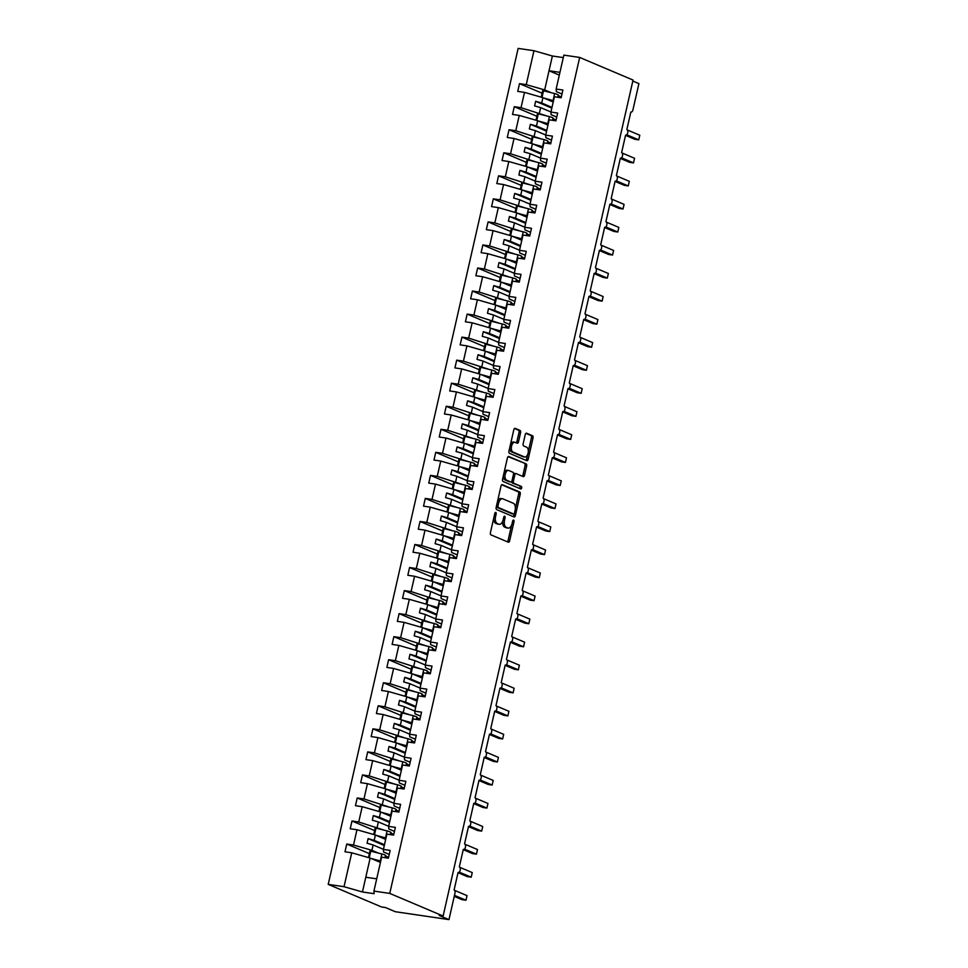 <?xml version="1.0" encoding="UTF-8"?>
<svg xmlns="http://www.w3.org/2000/svg" width="968" height="968" viewBox="0 0 968 968"><rect width="100%" height="100%" fill="white"/><g stroke="black" fill="none" stroke-linecap="round" stroke-linejoin="round"><path stroke-width="1.45" d="M495.761 512.435A1.307 0.714 98.4 0 0 494.805 513.415L490.437 532.642A1.863 1.016 98.4 0 0 490.982 534.868L508.285 542.189A1.863 1.016 98.4 0 0 508.43 542.237A1.863 1.016 98.4 0 0 509.652 540.797L514.02 521.571A1.307 0.714 98.4 0 0 512.677 521.002L512.108 523.482A5.977 3.267 98.4 0 1 508.164 528.092A5.977 3.267 98.4 0 1 507.728 527.971L506.276 527.366A5.977 3.267 98.4 0 1 504.522 520.264L505.09 517.783A1.307 0.714 98.4 0 0 503.735 517.214L503.178 519.695A5.977 3.267 98.4 0 1 499.234 524.305A5.977 3.267 98.4 0 1 498.786 524.184L497.346 523.567A5.977 3.267 98.4 0 1 495.58 516.476L496.148 513.996A1.307 0.714 98.4 0 0 495.761 512.435M520.578 432.648A1.863 1.016 98.4 0 0 520.034 430.433L515.17 428.376A1.863 1.016 98.4 0 0 515.036 428.34A1.863 1.016 98.4 0 0 513.802 429.78L508.95 451.136A1.863 1.016 98.4 0 0 509.507 453.351L526.81 460.683A1.863 1.016 98.4 0 0 526.943 460.72A1.863 1.016 98.4 0 0 528.177 459.28L533.029 437.923A1.863 1.016 98.4 0 0 532.473 435.709L526.616 433.228A1.863 1.016 98.4 0 0 526.471 433.192A1.863 1.016 98.4 0 0 525.237 434.632L523.168 443.767A1.863 1.016 98.4 0 0 523.712 445.982L526.628 447.216A4.997 2.735 98.4 0 1 528.165 452.794A4.997 2.735 98.4 0 1 524.801 457.005A4.997 2.735 98.4 0 1 524.426 456.896L513.028 452.068A4.997 2.735 98.4 0 1 511.491 446.478A4.997 2.735 98.4 0 1 514.855 442.279A4.997 2.735 98.4 0 1 515.23 442.388L517.13 443.187A1.863 1.016 98.4 0 0 517.275 443.235A1.863 1.016 98.4 0 0 518.497 441.795L520.578 432.648L519.005 432.418A1.863 1.016 98.4 0 0 518.449 430.203L514.48 428.521M389.753 893.416L579.675 57.439L563.86 55.115L556.152 89.032L562.904 90.024L561.137 97.768L554.398 96.776L550.925 112.07L557.665 113.062L555.91 120.806L549.159 119.814L545.686 135.121L552.425 136.113L550.671 143.857L543.931 142.865L540.446 158.159L547.198 159.151L545.432 166.895L538.692 165.903L535.219 181.197L541.959 182.19L540.204 189.934L533.453 188.941L529.98 204.248L536.72 205.24L534.965 212.972L528.226 211.992L524.741 227.286L531.492 228.279L529.726 236.023L522.986 235.03L519.514 250.325L526.253 251.317L524.499 259.061L517.747 258.069L514.274 273.375L521.014 274.368L519.259 282.099L512.52 281.119L509.035 296.414L515.787 297.406L514.02 305.15L507.28 304.158L503.808 319.452L510.547 320.444L508.793 328.188L502.041 327.196L498.568 342.503L505.32 343.495L503.554 351.227L496.814 350.247L493.329 365.541L500.081 366.533L498.314 374.277L491.575 373.285L488.102 388.579L494.842 389.572L493.087 397.316L486.335 396.323L482.863 411.63L489.614 412.622L487.848 420.354L481.108 419.374L477.623 434.668L484.375 435.661L482.621 443.404L475.869 442.412L472.396 457.707L479.136 458.699L477.381 466.443L470.629 465.451L467.157 480.757L473.909 481.749L472.142 489.481L465.402 488.501L461.917 503.796L468.669 504.788L466.915 512.532L460.163 511.54L456.69 526.834L463.43 527.826L461.675 535.57L454.924 534.578L451.451 549.885L458.203 550.877L456.436 558.609L449.696 557.629L446.224 572.923L452.964 573.915L451.209 581.659L444.457 580.667L440.984 595.961L447.724 596.953L445.97 604.697L439.23 603.705L435.745 619.012L442.497 620.004L440.73 627.736L433.991 626.756L430.518 642.05L437.258 643.042L435.503 650.786L428.751 649.794L425.279 665.089L432.018 666.081L430.264 673.825L423.524 672.833L420.039 688.139L426.791 689.131L425.025 696.863L418.285 695.871L414.812 711.178L421.552 712.17L419.797 719.914L413.046 718.921L409.573 734.216L416.313 735.208L414.558 742.952L407.818 741.96L404.334 757.266L411.085 758.246L409.319 765.99L402.579 764.998L399.106 780.305L405.846 781.297L404.092 789.041L397.34 788.049L393.867 803.343L400.607 804.335L398.852 812.079L392.113 811.087L388.628 826.394L395.38 827.374L393.613 835.118L386.873 834.126L383.401 849.432L390.14 850.424L388.386 858.168L381.634 857.176L373.926 891.092L389.753 893.416L443.126 916.03L439.182 915.45L448.971 919.6L454.936 893.331A2.856 1.561 -81.6 0 0 454.101 889.943L458.082 872.434A2.856 1.561 98.4 0 0 458.287 872.495A2.856 1.561 98.4 0 0 460.211 870.087A2.856 1.561 98.4 0 0 459.328 866.904L463.309 849.384A2.856 1.561 98.4 0 0 463.527 849.444A2.856 1.561 98.4 0 0 465.451 847.048A2.856 1.561 98.4 0 0 464.567 843.854L468.548 826.345A2.856 1.561 98.4 0 0 468.766 826.406A2.856 1.561 98.4 0 0 470.69 824.01A2.856 1.561 98.4 0 0 469.807 820.816L473.788 803.307A2.856 1.561 98.4 0 0 473.993 803.367A2.856 1.561 98.4 0 0 475.917 800.96A2.856 1.561 98.4 0 0 475.034 797.777L479.015 780.269A2.856 1.561 98.4 0 0 479.233 780.317A2.856 1.561 98.4 0 0 481.156 777.921A2.856 1.561 98.4 0 0 480.273 774.727L484.254 757.218A2.856 1.561 98.4 0 0 484.472 757.279A2.856 1.561 98.4 0 0 486.396 754.883A2.856 1.561 98.4 0 0 485.512 751.688L489.493 734.18A2.856 1.561 98.4 0 0 489.699 734.24A2.856 1.561 98.4 0 0 491.623 731.844A2.856 1.561 98.4 0 0 490.74 728.65L494.721 711.141A2.856 1.561 98.4 0 0 494.938 711.19A2.856 1.561 98.4 0 0 496.862 708.794A2.856 1.561 98.4 0 0 495.979 705.599L499.96 688.091A2.856 1.561 98.4 0 0 500.166 688.151A2.856 1.561 98.4 0 0 502.102 685.755A2.856 1.561 98.4 0 0 501.218 682.561L505.187 665.052A2.856 1.561 98.4 0 0 505.405 665.113A2.856 1.561 98.4 0 0 507.329 662.717A2.856 1.561 98.4 0 0 506.445 659.523L510.426 642.014A2.856 1.561 98.4 0 0 510.644 642.074A2.856 1.561 98.4 0 0 512.568 639.666A2.856 1.561 98.4 0 0 511.685 636.484L515.666 618.963A2.856 1.561 98.4 0 0 515.871 619.024A2.856 1.561 98.4 0 0 517.795 616.628A2.856 1.561 98.4 0 0 516.924 613.434L520.893 595.925A2.856 1.561 98.4 0 0 521.111 595.986A2.856 1.561 98.4 0 0 523.035 593.59A2.856 1.561 98.4 0 0 522.151 590.395L526.132 572.887A2.856 1.561 98.4 0 0 526.35 572.947A2.856 1.561 98.4 0 0 528.274 570.539A2.856 1.561 98.4 0 0 527.391 567.357L531.371 549.836A2.856 1.561 98.4 0 0 531.577 549.897A2.856 1.561 98.4 0 0 533.501 547.501A2.856 1.561 98.4 0 0 532.63 544.306L536.599 526.798A2.856 1.561 98.4 0 0 536.816 526.858A2.856 1.561 98.4 0 0 538.74 524.462A2.856 1.561 98.4 0 0 537.857 521.268L541.838 503.759A2.856 1.561 98.4 0 0 542.056 503.82A2.856 1.561 98.4 0 0 543.98 501.412A2.856 1.561 98.4 0 0 543.096 498.23L547.077 480.709A2.856 1.561 98.4 0 0 547.283 480.769A2.856 1.561 98.4 0 0 549.207 478.374A2.856 1.561 98.4 0 0 548.336 475.179L552.304 457.67A2.856 1.561 98.4 0 0 552.522 457.731A2.856 1.561 98.4 0 0 554.446 455.335A2.856 1.561 98.4 0 0 553.563 452.141L557.544 434.632A2.856 1.561 98.4 0 0 557.762 434.692A2.856 1.561 98.4 0 0 559.686 432.285A2.856 1.561 98.4 0 0 558.802 429.102L562.783 411.581A2.856 1.561 98.4 0 0 562.989 411.642A2.856 1.561 98.4 0 0 564.913 409.246A2.856 1.561 98.4 0 0 564.041 406.052L568.01 388.543A2.856 1.561 98.4 0 0 568.228 388.604A2.856 1.561 98.4 0 0 570.152 386.208A2.856 1.561 98.4 0 0 569.269 383.013L573.25 365.505A2.856 1.561 98.4 0 0 573.467 365.565A2.856 1.561 98.4 0 0 575.391 363.157A2.856 1.561 98.4 0 0 574.508 359.975L578.489 342.454A2.856 1.561 98.4 0 0 578.695 342.515A2.856 1.561 98.4 0 0 580.619 340.119A2.856 1.561 98.4 0 0 579.735 336.924L583.716 319.416A2.856 1.561 98.4 0 0 583.934 319.476A2.856 1.561 98.4 0 0 585.858 317.081A2.856 1.561 98.4 0 0 584.974 313.886L588.955 296.377A2.856 1.561 98.4 0 0 589.173 296.438A2.856 1.561 98.4 0 0 591.097 294.03A2.856 1.561 98.4 0 0 590.214 290.848L594.195 273.327A2.856 1.561 98.4 0 0 594.4 273.387A2.856 1.561 98.4 0 0 596.324 270.992A2.856 1.561 98.4 0 0 595.441 267.797L599.422 250.288A2.856 1.561 98.4 0 0 599.64 250.349A2.856 1.561 98.4 0 0 601.564 247.953A2.856 1.561 98.4 0 0 600.68 244.759L604.661 227.25A2.856 1.561 98.4 0 0 604.879 227.311A2.856 1.561 98.4 0 0 606.803 224.903A2.856 1.561 98.4 0 0 605.92 221.72L609.9 204.2A2.856 1.561 98.4 0 0 610.106 204.26A2.856 1.561 98.4 0 0 612.03 201.864A2.856 1.561 98.4 0 0 611.147 198.67L615.128 181.161A2.856 1.561 98.4 0 0 615.346 181.222A2.856 1.561 98.4 0 0 617.269 178.826A2.856 1.561 98.4 0 0 616.386 175.631L620.367 158.123A2.856 1.561 98.4 0 0 620.573 158.183A2.856 1.561 98.4 0 0 622.509 155.775A2.856 1.561 98.4 0 0 621.625 152.593L625.606 135.072A2.856 1.561 98.4 0 0 625.812 135.133A2.856 1.561 98.4 0 0 627.736 132.737A2.856 1.561 98.4 0 0 626.853 129.543L630.833 112.034A2.856 1.561 98.4 0 0 631.051 112.094A2.856 1.561 98.4 0 0 632.927 109.892L638.904 83.623L632.83 81.046M579.675 57.439L633.048 80.054L443.126 916.03M502.392 484.653A1.863 1.016 98.4 0 0 502.247 484.617A1.863 1.016 98.4 0 0 501.013 486.057L496.161 507.401A1.863 1.016 98.4 0 0 496.717 509.616L514.02 516.948A1.863 1.016 98.4 0 0 514.153 516.997A1.863 1.016 98.4 0 0 515.387 515.545L520.24 494.2A1.863 1.016 98.4 0 0 519.695 491.986L502.102 484.605M502.561 479.269L507.413 457.912A1.863 1.016 98.4 0 1 508.648 456.472A1.863 1.016 98.4 0 1 508.781 456.521L526.084 463.841A1.863 1.016 98.4 0 1 526.64 466.068L524.559 475.203A1.863 1.016 98.4 0 1 523.325 476.643A1.863 1.016 98.4 0 1 523.192 476.607L516.174 473.63A1.863 1.016 98.4 0 0 516.029 473.594A1.863 1.016 98.4 0 0 514.794 475.034L513.415 481.096A1.863 1.016 98.4 0 0 513.972 483.31L521.28 486.408A1.307 0.714 98.4 0 1 520.699 488.937L503.106 481.483A1.863 1.016 98.4 0 1 502.561 479.269M556.152 89.032L556.346 91.633L561.985 94.029M550.925 112.07L551.107 114.684L556.757 117.067M545.686 135.121L545.879 137.722L551.518 140.118M540.446 158.159L540.64 160.761L546.291 163.156M535.219 181.197L535.401 183.811L541.051 186.195M529.98 204.248L530.174 206.849L535.812 209.245M524.741 227.286L524.934 229.888L530.585 232.284M519.514 250.325L519.707 252.938L525.346 255.322M514.274 273.375L514.468 275.977L520.106 278.373M509.035 296.414L509.228 299.015L514.879 301.411M503.808 319.452L504.001 322.066L509.64 324.449M498.568 342.503L498.762 345.104L504.401 347.5M493.329 365.541L493.523 368.142L499.173 370.538M488.102 388.579L488.296 391.193L493.934 393.577M482.863 411.63L483.056 414.231L488.695 416.627M477.623 434.668L477.817 437.27L483.468 439.666M472.396 457.707L472.59 460.32L478.228 462.704M467.157 480.757L467.35 483.359L472.989 485.742M461.917 503.796L462.111 506.397L467.762 508.793M456.69 526.834L456.884 529.448L462.522 531.831M451.451 549.885L451.645 552.486L457.283 554.87M446.224 572.923L446.405 575.524L452.056 577.92M440.984 595.961L441.178 598.575L446.817 600.959M435.745 619.012L435.939 621.613L441.577 623.997M430.518 642.05L430.7 644.652L436.35 647.048M425.279 665.089L425.472 667.69L431.111 670.086M420.039 688.139L420.233 690.741L425.884 693.124M414.812 711.178L414.994 713.779L420.644 716.175M409.573 734.216L409.766 736.817L415.405 739.213M404.334 757.266L404.527 759.868L410.178 762.252M399.106 780.305L399.288 782.906L404.939 785.302M393.867 803.343L394.061 805.945L399.699 808.34M388.628 826.394L388.821 828.995L394.472 831.379M542.128 93.23L519.514 83.647L517.747 91.391L524.499 92.383L521.026 107.69L545.504 115.531M553.2 102.027L542.915 97.659L524.499 92.383M536.889 116.269L514.274 106.698L512.52 114.43L519.259 115.422L515.787 130.728L540.265 138.581M547.973 125.066L537.676 120.71L519.259 115.422M531.65 139.319L509.035 129.736L507.28 137.48L514.032 138.472L510.547 153.767L535.038 161.62M542.733 148.104L532.436 143.748L514.032 138.472M526.423 162.358L503.808 152.775L502.041 160.519L508.793 161.511L505.32 176.805L529.798 184.658M537.494 171.154L527.209 166.786L508.793 161.511M521.183 185.396L498.568 175.825L496.814 183.557L503.554 184.549L500.081 199.856L524.559 207.709M532.267 194.193L521.97 189.837L503.554 184.549M515.944 208.447L493.329 198.863L491.575 206.607L498.326 207.6L494.842 222.894L519.332 230.747M527.028 217.231L516.731 212.875L498.326 207.6M510.717 231.485L488.102 221.902L486.335 229.646L493.087 230.638L489.614 245.933L514.093 253.785M521.788 240.282L511.503 235.914L493.087 230.638M505.477 254.523L482.863 244.952L481.108 252.684L487.848 253.677L484.375 268.983L508.853 276.836M516.561 263.32L506.264 258.964L487.848 253.677M500.238 277.574L477.635 267.991L475.869 275.735L482.621 276.727L479.136 292.021L503.626 299.874M511.322 286.359L501.037 282.003L482.621 276.727M495.011 300.612L472.396 291.029L470.629 298.773L477.381 299.765L473.909 315.06L498.387 322.913M506.082 309.409L495.798 305.041L477.381 299.765M489.772 323.651L467.157 314.08L465.402 321.812L472.142 322.804L468.669 338.11L493.148 345.963M500.855 332.447L490.558 328.091L472.142 322.804M484.532 346.701L461.93 337.118L460.163 344.862L466.915 345.854L463.43 361.149L487.92 369.002M495.616 355.486L485.331 351.13L466.915 345.854M479.305 369.74L456.69 360.156L454.936 367.901L461.675 368.893L458.203 384.187L482.681 392.04M490.377 378.536L480.092 374.168L461.675 368.893M474.066 392.778L451.451 383.207L449.696 390.939L456.436 391.931L452.964 407.238L477.442 415.091M485.149 401.575L474.852 397.219L456.436 391.931M468.827 415.829L446.224 406.245L444.457 413.989L451.209 414.982L447.724 430.276L472.215 438.129M479.91 424.613L469.625 420.257L451.209 414.982M463.599 438.867L440.984 429.284L439.23 437.028L445.97 438.02L442.497 453.314L466.975 461.167M474.683 447.664L464.386 443.296L445.97 438.02M458.36 461.905L435.745 452.334L433.991 460.066L440.73 461.058L437.258 476.365L461.736 484.218M469.444 470.702L459.147 466.346L440.73 461.058M453.121 484.956L430.518 475.373L428.751 483.117L435.503 484.109L432.018 499.403L456.509 507.256M464.204 493.74L453.919 489.384L435.503 484.109M447.894 507.994L425.279 498.411L423.524 506.155L430.264 507.147L426.791 522.442L451.269 530.295M458.977 516.791L448.68 512.423L430.264 507.147M442.654 531.033L420.039 521.462L418.285 529.193L425.025 530.186L421.552 545.492L446.03 553.345M453.738 539.829L443.441 535.473L425.025 530.186M437.427 554.083L414.812 544.5L413.046 552.244L419.797 553.236L416.313 568.531L440.803 576.384M448.499 562.868L438.214 558.512L419.797 553.236M432.188 577.122L409.573 567.538L407.818 575.282L414.558 576.275L411.085 591.569L435.564 599.422M443.271 585.918L432.974 581.55L414.558 576.275M426.949 600.16L404.334 590.589L402.579 598.321L409.319 599.313L405.846 614.62L430.336 622.472M438.032 608.957L427.735 604.601L409.319 599.313M421.721 623.21L399.106 613.627L397.34 621.371L404.092 622.364L400.619 637.658L425.097 645.511M432.793 631.995L422.508 627.639L404.092 622.364M416.482 646.249L393.867 636.666L392.113 644.41L398.852 645.402L395.38 660.696L419.858 668.549M427.566 655.046L417.269 650.678L398.852 645.402M411.243 669.287L388.628 659.704L386.873 667.448L393.625 668.44L390.14 683.747L414.631 691.6M422.326 678.084L412.029 673.728L393.625 668.44M406.015 692.338L383.401 682.755L381.634 690.499L388.386 691.491L384.913 706.785L409.391 714.638M417.087 701.122L406.802 696.766L388.386 691.491M400.776 715.376L378.161 705.793L376.407 713.537L383.146 714.529L379.674 729.824L404.152 737.676M411.86 724.173L401.563 719.805L383.146 714.529M395.537 738.415L372.922 728.831L371.167 736.575L377.919 737.568L374.434 752.874L398.925 760.727M406.62 747.211L396.323 742.855L377.919 737.568M390.31 761.465L367.695 751.882L365.928 759.626L372.68 760.618L369.207 775.913L393.686 783.765M401.381 770.25L391.096 765.894L372.68 760.618M385.07 784.504L362.456 774.92L360.701 782.664L367.441 783.656L363.968 798.951L388.446 806.804M396.154 793.3L385.857 788.932L367.441 783.656M379.831 807.542L357.228 797.959L355.462 805.703L362.214 806.695L358.729 822.001L383.219 829.854M390.915 816.339L380.63 811.983L362.214 806.695M374.604 830.592L351.989 821.009L350.222 828.753L356.974 829.745L353.501 845.04L346.75 844.048L344.995 851.792L351.735 852.784L344.027 886.7L328.212 884.377L381.586 906.992L385.53 907.573L395.331 911.723L448.971 919.6M385.675 839.377L375.39 835.021L356.974 829.745M383.401 849.432L383.594 852.034L389.233 854.429M380.448 862.428L370.151 858.059L351.735 852.784M563.291 57.608L552.377 55.999L544.669 89.927L550.744 92.492M559.056 96.013L561.319 96.981M544.669 89.927L526.253 84.639L519.514 83.647M553.817 119.052L556.08 120.02M514.274 106.698L521.026 107.69M548.578 142.102L550.852 143.058M509.035 129.736L515.787 130.728M543.351 165.141L545.613 166.109M503.808 152.775L510.547 153.767M538.111 188.179L540.386 189.147M498.568 175.825L505.32 176.805M532.872 211.23L535.147 212.186M493.329 198.863L500.081 199.856M527.645 234.268L529.907 235.236M488.102 221.902L494.842 222.894M522.405 257.306L524.68 258.274M482.863 244.952L489.614 245.933M517.166 280.357L519.441 281.313M477.635 267.991L484.375 268.983M511.939 303.395L514.202 304.363M472.396 291.029L479.136 292.021M506.7 326.434L508.974 327.402M467.157 314.08L473.909 315.06M501.46 349.484L503.735 350.44M461.93 337.118L468.669 338.11M496.233 372.523L498.496 373.491M456.69 360.156L463.43 361.149M490.994 395.561L493.269 396.529M451.451 383.207L458.203 384.187M485.754 418.612L488.029 419.567M446.224 406.245L452.964 407.238M480.527 441.65L482.79 442.618M440.984 429.284L447.724 430.276M475.288 464.688L477.563 465.656M435.745 452.334L442.497 453.314M470.061 487.739L472.324 488.695M430.518 475.373L437.258 476.365M464.821 510.777L467.084 511.733M425.279 498.411L432.018 499.403M459.582 533.816L461.857 534.784M420.039 521.462L426.791 522.442M454.355 556.866L456.618 557.822M414.812 544.5L421.552 545.492M449.116 579.905L451.378 580.861M409.573 567.538L416.313 568.531M443.876 602.943L446.151 603.911M404.334 590.589L411.085 591.569M438.649 625.994L440.912 626.949M399.106 613.627L405.846 614.62M433.41 649.032L435.673 649.988M393.867 636.666L400.619 637.658M428.171 672.07L430.445 673.038M388.628 659.704L395.38 660.696M422.943 695.121L425.206 696.077M383.401 682.755L390.14 683.747M417.704 718.159L419.979 719.115M378.161 705.793L384.913 706.785M412.465 741.198L414.74 742.166M372.922 728.831L379.674 729.824M407.238 764.248L409.5 765.204M367.695 751.882L374.434 752.874M401.998 787.286L404.273 788.242M362.456 774.92L369.207 775.913M396.759 810.325L399.034 811.293M357.228 797.959L363.968 798.951M391.532 833.375L393.794 834.331M351.989 821.009L358.729 822.001M552.377 55.999L533.961 50.723L526.253 84.639M533.961 50.723L518.146 48.4L328.212 884.377M542.915 97.659L541.693 103.007L535.643 101.277L534.59 105.887L540.652 107.617L539.43 112.966M551.99 107.375L541.693 103.007M550.937 111.973L540.652 107.617M537.676 120.71L536.466 126.058L530.404 124.315L529.351 128.925L535.413 130.656L534.203 136.004M546.751 130.414L536.466 126.058M545.71 135.024L535.413 130.656M532.436 143.748L531.226 149.096L525.164 147.354L524.124 151.964L530.186 153.706L528.964 159.054M541.523 153.452L531.226 149.096M540.471 158.062L530.186 153.706M527.209 166.786L525.987 172.135L519.937 170.404L518.884 175.014L524.946 176.745L523.736 182.093M536.284 176.503L525.987 172.135M535.231 181.101L524.946 176.745M521.97 189.837L520.76 195.185L514.698 193.443L513.657 198.053L519.707 199.783L518.497 205.131M531.045 199.541L520.76 195.185M530.004 204.151L519.707 199.783M516.731 212.875L515.52 218.223L509.458 216.481L508.418 221.091L514.48 222.834L513.258 228.182M525.818 222.579L515.52 218.223M524.765 227.19L514.48 222.834M511.503 235.914L510.281 241.262L504.231 239.532L503.178 244.13L509.241 245.872L508.031 251.22M520.578 245.63L510.281 241.262M519.526 250.228L509.241 245.872M506.264 258.964L505.054 264.312L498.992 262.57L497.951 267.18L504.001 268.91L502.791 274.259M515.339 268.668L505.054 264.312M514.298 273.279L504.001 268.91M501.037 282.003L499.815 287.351L493.753 285.608L492.712 290.219L498.774 291.961L497.552 297.309M510.112 291.707L499.815 287.351M509.059 296.317L498.774 291.961M495.798 305.041L494.587 310.389L488.525 308.659L487.473 313.257L493.535 314.999L492.325 320.347M504.873 314.757L494.587 310.389M503.832 319.355L493.535 314.999M490.558 328.091L489.348 333.44L483.286 331.697L482.245 336.307L488.296 338.038L487.086 343.386M499.633 337.796L489.348 333.44M498.593 342.406L488.296 338.038M485.331 351.13L484.109 356.478L478.047 354.736L477.006 359.346L483.068 361.088L481.846 366.436M494.406 360.834L484.109 356.478M493.353 365.444L483.068 361.088M480.092 374.168L478.882 379.516L472.82 377.786L471.767 382.384L477.829 384.127L476.619 389.475M489.167 383.885L478.882 379.516M488.126 388.483L477.829 384.127M474.852 397.219L473.642 402.555L467.58 400.825L466.54 405.435L472.59 407.165L471.38 412.513M483.927 406.923L473.642 402.555M482.887 411.533L472.59 407.165M469.625 420.257L468.403 425.605L462.353 423.863L461.3 428.473L467.363 430.216L466.14 435.552M478.7 429.961L468.403 425.605M477.647 434.571L467.363 430.216M464.386 443.296L463.176 448.644L457.114 446.913L456.061 451.511L462.123 453.254L460.913 458.602M473.461 453.012L463.176 448.644M472.42 457.61L462.123 453.254M459.147 466.346L457.937 471.682L451.874 469.952L450.834 474.562L456.884 476.292L455.674 481.64M468.222 476.05L457.937 471.682M467.181 480.66L456.884 476.292M453.919 489.384L452.697 494.733L446.647 492.99L445.595 497.6L451.657 499.343L450.435 504.679M462.994 499.089L452.697 494.733M461.942 503.699L451.657 499.343M448.68 512.423L447.47 517.771L441.408 516.041L440.355 520.639L446.417 522.381L445.207 527.729M457.755 522.139L447.47 517.771M456.714 526.737L446.417 522.381M443.441 535.473L442.231 540.809L436.169 539.079L435.128 543.689L441.178 545.42L439.968 550.768M452.528 545.178L442.231 540.809M451.475 549.788L441.178 545.42M438.214 558.512L436.991 563.86L430.941 562.118L429.889 566.728L435.951 568.47L434.729 573.806M447.289 568.216L436.991 563.86M446.236 572.826L435.951 568.47M432.974 581.55L431.764 586.898L425.702 585.168L424.649 589.766L430.712 591.509L429.502 596.857M442.049 591.254L431.764 586.898M441.009 595.865L430.712 591.509M427.735 604.601L426.525 609.937L420.463 608.207L419.422 612.817L425.472 614.547L424.262 619.895M436.822 614.305L426.525 609.937M435.769 618.915L425.472 614.547M422.508 627.639L421.286 632.987L415.236 631.245L414.183 635.855L420.245 637.597L419.023 642.933M431.583 637.343L421.286 632.987M430.53 641.953L420.245 637.597M417.269 650.678L416.059 656.026L409.996 654.295L408.944 658.893L415.006 660.636L413.796 665.984M426.344 660.382L416.059 656.026M425.303 664.992L415.006 660.636M412.029 673.728L410.819 679.064L404.757 677.334L403.716 681.944L409.779 683.674L408.556 689.022M421.116 683.432L410.819 679.064M420.064 688.042L409.779 683.674M406.802 696.766L405.58 702.115L399.53 700.372L398.477 704.982L404.539 706.725L403.329 712.061M415.877 706.471L405.58 702.115M414.824 711.081L404.539 706.725M401.563 719.805L400.353 725.153L394.291 723.411L393.25 728.021L399.3 729.763L398.09 735.111M410.638 729.509L400.353 725.153M409.597 734.119L399.3 729.763M396.323 742.855L395.113 748.191L389.051 746.461L388.011 751.071L394.073 752.801L392.851 758.15M405.411 752.56L395.113 748.191M404.358 757.17L394.073 752.801M391.096 765.894L389.874 771.242L383.824 769.5L382.771 774.11L388.834 775.852L387.624 781.188M400.171 775.598L389.874 771.242M399.119 780.208L388.834 775.852M385.857 788.932L384.647 794.28L378.585 792.538L377.544 797.148L383.594 798.89L382.384 804.239M394.932 798.636L384.647 794.28M393.891 803.246L383.594 798.89M380.63 811.983L379.408 817.319L373.346 815.588L372.305 820.198L378.367 821.929L377.145 827.277M389.705 821.687L379.408 817.319M388.652 826.297L378.367 821.929M375.39 835.021L374.168 840.369L368.118 838.627L367.066 843.237L373.128 844.979L371.918 850.315L353.501 845.04M384.465 844.725L374.168 840.369M383.425 849.335L373.128 844.979M371.918 850.315L377.98 852.893M386.292 856.414L388.567 857.37M369.365 853.631L346.75 844.048M373.926 891.092L374.12 893.694L362.443 891.976L344.027 886.7M370.151 858.059L362.443 891.976M376.721 878.835L365.795 877.238M559.322 75.117L549.025 70.749L559.94 72.358M384.296 845.487L368.118 838.627M389.523 822.437L373.346 815.588M394.762 799.399L378.585 792.538M400.002 776.36L383.824 769.5M405.229 753.31L389.051 746.461M410.468 730.271L394.291 723.411M415.708 707.233L399.53 700.372M420.935 684.182L404.757 677.334M426.174 661.144L409.996 654.295M431.413 638.106L415.236 631.245M436.641 615.055L420.463 608.207M441.88 592.017L425.702 585.168M447.119 568.978L430.941 562.118M452.346 545.928L436.169 539.079M457.586 522.889L441.408 516.041M462.825 499.851L446.647 492.99M468.052 476.8L451.874 469.952M473.291 453.762L457.114 446.913M478.531 430.724L462.353 423.863M483.758 407.673L467.58 400.825M488.997 384.635L472.82 377.786M494.237 361.596L478.047 354.736M499.464 338.546L483.286 331.697M504.703 315.507L488.525 308.659M509.93 292.469L493.753 285.608M515.17 269.419L498.992 262.57M520.409 246.38L504.231 239.532M525.636 223.342L509.458 216.481M530.875 200.291L514.698 193.443M536.115 177.253L519.937 170.404M541.342 154.214L525.164 147.354M546.581 131.176L530.404 124.315M551.821 108.126L535.643 101.277M493.753 518.037A5.977 3.267 98.4 0 0 495.761 523.337L497.346 523.567M499.234 524.305L497.649 524.075A5.977 3.267 98.4 0 1 497.201 523.954L495.761 523.337M502.755 521.074A5.977 3.267 98.4 0 0 504.703 527.124L506.276 527.366M508.164 528.092L506.591 527.862A5.977 3.267 98.4 0 1 506.143 527.741L504.703 527.124M507.401 541.814A1.863 1.016 98.4 0 0 508.079 540.555L511.576 525.164M515.351 508.575L518.666 493.97A1.863 1.016 98.4 0 0 518.11 491.756L501.702 484.799M513.137 516.573A1.863 1.016 98.4 0 0 513.814 515.315L514.177 513.706M497.963 505.986A1.307 0.714 98.4 0 0 498.351 507.534L513.536 513.972A1.307 0.714 98.4 0 0 514.504 512.992L515.097 510.366A5.977 3.267 98.4 0 0 513.33 503.275L502.949 498.871A5.977 3.267 98.4 0 0 502.501 498.75A5.977 3.267 98.4 0 0 498.556 503.36L497.963 505.986L496.536 505.78M496.354 506.591A1.307 0.714 98.4 0 0 496.778 507.305L498.351 507.534M512.157 513.766A1.307 0.714 98.4 0 1 511.963 513.742L496.778 507.305M501.376 498.641A5.977 3.267 98.4 0 0 500.928 498.52A5.977 3.267 98.4 0 0 497.516 501.448M508.091 456.654L526.084 463.841M522.296 476.232A1.863 1.016 98.4 0 0 522.986 474.973L525.055 465.826A1.863 1.016 98.4 0 0 524.511 463.611M515.884 473.582L514.589 473.4A1.863 1.016 98.4 0 0 514.456 473.364A1.863 1.016 98.4 0 0 513.524 474.005M511.769 481.326A1.863 1.016 98.4 0 0 512.387 483.08L521.28 486.408M519.707 488.513A1.307 0.714 98.4 0 0 519.695 486.178M508.89 470.545A4.997 2.735 98.4 0 0 508.515 470.436A4.997 2.735 98.4 0 0 505.151 474.635A4.997 2.735 98.4 0 0 506.688 480.225L510.705 481.931A1.863 1.016 98.4 0 0 510.838 481.967A1.863 1.016 98.4 0 0 512.072 480.527L513.451 474.465A1.863 1.016 98.4 0 0 512.907 472.251L508.89 470.545M507.305 470.315A4.997 2.735 98.4 0 0 506.942 470.206A4.997 2.735 98.4 0 0 504.026 472.808M503.433 475.397A4.997 2.735 98.4 0 0 505.114 479.995L506.688 480.225M509.41 481.737A1.863 1.016 98.4 0 1 509.265 481.737A1.863 1.016 98.4 0 1 509.12 481.689L505.114 479.995M516.246 442.812A1.863 1.016 98.4 0 0 516.924 441.553L519.005 432.418M513.657 442.158A4.997 2.735 98.4 0 0 513.282 442.049A4.997 2.735 98.4 0 0 510.487 444.385M509.761 447.555A4.997 2.735 98.4 0 0 511.455 451.838L513.028 452.068M523.603 456.775A4.997 2.735 98.4 0 1 523.216 456.763A4.997 2.735 98.4 0 1 522.841 456.666L511.455 451.838M528.31 451.499L531.444 437.693A1.863 1.016 98.4 0 0 530.9 435.479L525.926 433.374M525.914 460.308A1.863 1.016 98.4 0 0 526.604 459.05L527.596 454.67M454.246 896.368L462.038 899.671L465.983 900.24L467.024 895.642L454.597 890.366M467.024 895.642L465.983 900.24L454.476 895.376M387.527 858.035L385.506 855.373A6.086 0.714 -167.2 0 0 381.876 853.957L369.97 850.981L368.469 857.575M380.751 861.096A6.086 0.714 -167.2 0 0 380.279 860.963L370.95 858.398M369.256 857.805L370.817 850.92M372.958 859.245L380.678 861.411M458.021 872.7L467.266 876.621L471.21 877.202L472.263 872.591L459.836 867.328M472.263 872.591L471.21 877.202L459.231 872.132M392.754 834.997L390.745 832.335A6.086 0.714 -167.2 0 0 387.103 830.919L375.197 827.942L373.709 834.537M385.978 838.058A6.086 0.714 -167.2 0 0 385.518 837.925L376.177 835.36M374.495 834.767L376.056 827.882M378.198 836.207L385.905 838.373M463.249 849.662L472.505 853.582L476.45 854.163L477.502 849.553L465.064 844.29M477.502 849.553L476.45 854.163L464.471 849.081M397.993 811.958L395.972 809.284A6.086 0.714 -167.2 0 0 392.342 807.881L380.436 804.904L378.936 811.499M391.217 815.008A6.086 0.714 -167.2 0 0 390.757 814.887L381.416 812.309M379.722 811.716L381.283 804.832M383.425 813.168L391.145 815.334M468.488 826.611L477.744 830.544L481.689 831.113L482.729 826.515L470.303 821.239M482.729 826.515L481.689 831.113L469.71 826.043M403.233 788.908L401.212 786.246A6.086 0.714 -167.2 0 0 397.582 784.83L385.675 781.854L384.175 788.448M396.456 791.969A6.086 0.714 -167.2 0 0 395.985 791.836L386.656 789.271M384.961 788.678L386.522 781.793M388.664 790.13L396.384 792.284M473.727 803.573L482.971 807.494L486.916 808.074L487.969 803.464L475.542 798.201M487.969 803.464L486.916 808.074L474.937 803.004M408.46 765.87L406.451 763.207A6.086 0.714 -167.2 0 0 402.809 761.792L390.903 758.815L389.414 765.41M401.684 768.931A6.086 0.714 -167.2 0 0 401.224 768.798L391.883 766.232M390.201 765.64L391.762 758.755M393.903 767.08L401.611 769.245M478.954 780.535L488.211 784.455L492.155 785.036L493.208 780.426L480.769 775.162M493.208 780.426L492.155 785.036L480.176 779.954M413.699 742.831L411.678 740.157A6.086 0.714 -167.2 0 0 408.048 738.753L396.142 735.777L394.641 742.371M406.923 745.88A6.086 0.714 -167.2 0 0 406.463 745.759L397.122 743.182M395.428 742.589L396.989 735.704M399.131 744.041L406.85 746.207M484.194 757.484L493.45 761.417L497.395 761.985L498.435 757.387L486.009 752.112M498.435 757.387L497.395 761.985L485.416 756.915M418.938 719.781L416.918 717.119A6.086 0.714 -167.2 0 0 413.288 715.703L401.381 712.726L399.881 719.321M412.162 722.842A6.086 0.714 -167.2 0 0 411.69 722.709L402.361 720.144M400.667 719.551L402.228 712.666M404.37 721.003L412.09 723.156M489.421 734.446L498.677 738.366L502.622 738.947L503.675 734.337L491.248 729.073M503.675 734.337L502.622 738.947L490.643 733.877M424.166 696.742L422.157 694.08A6.086 0.714 -167.2 0 0 418.515 692.665L406.608 689.688L405.108 696.282M417.389 699.803A6.086 0.714 -167.2 0 0 416.93 699.67L407.589 697.105M405.894 696.512L407.467 689.627M409.609 697.952L417.317 700.118M494.66 711.407L503.917 715.328L507.861 715.909L508.914 711.298L496.475 706.035M508.914 711.298L507.861 715.909L495.882 710.827M429.405 673.704L427.384 671.03A6.086 0.714 -167.2 0 0 423.754 669.626L411.848 666.649L410.347 673.244M422.629 676.753A6.086 0.714 -167.2 0 0 422.169 676.632L412.828 674.055M411.134 673.462L412.695 666.577M414.836 674.914L422.556 677.08M499.899 688.357L509.156 692.289L513.101 692.858L514.141 688.26L501.714 682.985M514.141 688.26L513.101 692.858L501.109 687.788M434.644 650.653L432.623 647.991A6.086 0.714 -167.2 0 0 428.993 646.576L417.087 643.599L415.587 650.193M427.868 653.715A6.086 0.714 -167.2 0 0 427.396 653.582L418.055 651.016M416.373 650.423L417.934 643.538M420.076 651.875L427.796 654.029M505.127 665.318L514.383 669.239L518.328 669.82L519.38 665.21L506.942 659.946M519.38 665.21L518.328 669.82L506.349 664.75M439.871 627.615L437.863 624.953A6.086 0.714 -167.2 0 0 434.221 623.537L422.314 620.561L420.814 627.155M433.095 630.676A6.086 0.714 -167.2 0 0 432.635 630.543L423.294 627.978M421.6 627.385L423.173 620.5M425.315 628.825L433.023 630.991M510.366 642.28L519.622 646.2L523.567 646.781L524.608 642.171L512.181 636.908M524.608 642.171L523.567 646.781L511.588 641.699M445.111 604.577L443.09 601.902A6.086 0.714 -167.2 0 0 439.46 600.499L427.554 597.522L426.053 604.117M438.335 607.638A6.086 0.714 -167.2 0 0 437.863 607.505L428.534 604.927M426.84 604.334L428.401 597.45M430.542 605.786L438.262 607.952M515.605 619.242L524.862 623.162L528.806 623.731L529.847 619.133L517.42 613.857M529.847 619.133L528.806 623.731L516.815 618.661M450.35 581.526L448.329 578.864A6.086 0.714 -167.2 0 0 444.699 577.448L432.793 574.472L431.292 581.066M443.562 584.587A6.086 0.714 -167.2 0 0 443.102 584.454L433.761 581.889M432.079 581.296L433.64 574.411M435.781 582.748L443.501 584.902M520.832 596.191L530.089 600.112L534.034 600.692L535.086 596.082L522.647 590.819M535.086 596.082L534.034 600.692L522.054 595.622M455.577 558.488L453.556 555.826A6.086 0.714 -167.2 0 0 449.926 554.41L438.02 551.433L436.52 558.028M448.801 561.549A6.086 0.714 -167.2 0 0 448.341 561.416L439 558.851M437.306 558.258L438.879 551.373M441.021 559.698L448.728 561.864M526.072 573.153L535.328 577.073L539.273 577.654L540.313 573.044L527.887 567.78M540.313 573.044L539.273 577.654L527.294 572.572M460.816 535.449L458.796 532.775A6.086 0.714 -167.2 0 0 455.166 531.371L443.259 528.395L441.759 534.989M454.04 538.51A6.086 0.714 -167.2 0 0 453.569 538.377L444.239 535.8M442.545 535.207L444.106 528.322M446.248 536.659L453.968 538.825M531.311 550.114L540.567 554.035L544.512 554.604L545.553 550.005L533.126 544.73M545.553 550.005L544.512 554.604L532.521 549.534M466.056 512.399L464.035 509.737A6.086 0.714 -167.2 0 0 460.405 508.321L448.499 505.344L446.998 511.939M459.268 515.46A6.086 0.714 -167.2 0 0 458.808 515.327L449.467 512.762M447.785 512.169L449.346 505.284M451.487 513.621L459.195 515.775M536.538 527.064L545.795 530.984L549.739 531.565L550.792 526.955L538.353 521.691M550.792 526.955L549.739 531.565L537.76 526.495M471.283 489.36L469.262 486.698A6.086 0.714 -167.2 0 0 465.632 485.283L453.726 482.306L452.225 488.901M464.507 492.422A6.086 0.714 -167.2 0 0 464.047 492.288L454.706 489.723M453.012 489.13L454.585 482.245M456.727 490.57L464.434 492.736M541.778 504.026L551.034 507.946L554.979 508.527L556.019 503.917L543.592 498.653M556.019 503.917L554.979 508.527L543 503.445M476.522 466.322L474.501 463.648A6.086 0.714 -167.2 0 0 470.871 462.244L458.965 459.268L457.465 465.862M469.746 469.383A6.086 0.714 -167.2 0 0 469.274 469.25L459.945 466.673M458.251 466.08L459.812 459.195M461.954 467.532L469.674 469.698M547.017 480.987L556.273 484.907L560.218 485.488L561.259 480.878L548.832 475.603M561.259 480.878L560.218 485.488L548.227 480.406M481.761 443.271L479.741 440.609A6.086 0.714 -167.2 0 0 476.111 439.206L464.192 436.217L462.704 442.812M474.973 446.333A6.086 0.714 -167.2 0 0 474.514 446.2L465.172 443.634M463.49 443.041L465.051 436.157M467.193 444.494L474.901 446.647M552.244 457.937L561.5 461.857L565.445 462.438L566.498 457.828L554.059 452.564M566.498 457.828L565.445 462.438L553.466 457.368M486.989 420.233L484.968 417.571A6.086 0.714 -167.2 0 0 481.338 416.155L469.432 413.179L467.931 419.773M480.213 423.294A6.086 0.714 -167.2 0 0 479.753 423.161L470.412 420.596M468.718 420.003L470.291 413.118M472.432 421.443L480.14 423.609M557.483 434.898L566.74 438.819L570.684 439.399L571.725 434.789L559.298 429.526M571.725 434.789L570.684 439.399L558.705 434.317M492.228 397.195L490.207 394.521A6.086 0.714 -167.2 0 0 486.577 393.117L474.671 390.14L473.171 396.735M485.452 400.256A6.086 0.714 -167.2 0 0 484.98 400.123L475.651 397.546M473.957 396.953L475.518 390.068M477.66 398.405L485.379 400.57M562.723 411.86L571.967 415.78L575.912 416.361L576.964 411.751L564.538 406.475M576.964 411.751L575.912 416.361L563.933 411.279M497.467 374.144L495.447 371.482A6.086 0.714 -167.2 0 0 491.817 370.079L479.898 367.09L478.41 373.684M490.679 377.205A6.086 0.714 -167.2 0 0 490.219 377.072L480.878 374.507M479.196 373.914L480.757 367.029M482.899 375.366L490.607 377.52M567.95 388.809L577.206 392.73L581.151 393.31L582.204 388.7L569.765 383.437M582.204 388.7L581.151 393.31L569.172 388.241M502.694 351.106L500.674 348.444A6.086 0.714 -167.2 0 0 497.044 347.028L485.137 344.051L483.637 350.646M495.918 354.167A6.086 0.714 -167.2 0 0 495.459 354.034L486.118 351.469M484.423 350.876L485.996 343.991M488.126 352.316L495.846 354.482M573.189 365.771L582.446 369.691L586.39 370.272L587.431 365.662L575.004 360.399M587.431 365.662L586.39 370.272L574.411 365.19M507.934 328.067L505.913 325.405A6.086 0.714 -167.2 0 0 502.283 323.99L490.377 321.013L488.876 327.608M501.158 331.129A6.086 0.714 -167.2 0 0 500.686 330.995L491.357 328.418M489.663 327.825L491.224 320.94M493.365 329.277L501.085 331.443M578.428 342.733L587.673 346.653L591.617 347.234L592.67 342.624L580.243 337.348M592.67 342.624L591.617 347.234L579.638 342.152M513.161 305.017L511.152 302.355A6.086 0.714 -167.2 0 0 507.51 300.951L495.604 297.962L494.116 304.557M506.385 308.078A6.086 0.714 -167.2 0 0 505.925 307.945L496.584 305.38M494.902 304.787L496.463 297.902M498.605 306.239L506.312 308.393M583.656 319.682L592.912 323.602L596.857 324.183L597.909 319.573L585.471 314.31M597.909 319.573L596.857 324.183L584.878 319.113M518.4 281.978L516.38 279.316A6.086 0.714 -167.2 0 0 512.75 277.901L500.843 274.924L499.343 281.519M511.624 285.04A6.086 0.714 -167.2 0 0 511.164 284.907L501.823 282.341M500.129 281.748L501.69 274.864M503.832 283.188L511.552 285.354M588.895 296.644L598.151 300.564L602.096 301.145L603.137 296.535L590.71 291.271M603.137 296.535L602.096 301.145L590.117 296.063M523.64 258.94L521.619 256.278A6.086 0.714 -167.2 0 0 517.989 254.862L506.082 251.886L504.582 258.48M516.864 262.001A6.086 0.714 -167.2 0 0 516.392 261.868L507.063 259.291M505.369 258.698L506.929 251.813M509.071 260.15L516.791 262.316M594.134 273.605L603.379 277.526L607.323 278.106L608.376 273.496L595.949 268.221M608.376 273.496L607.323 278.106L595.344 273.024M528.867 235.889L526.858 233.227A6.086 0.714 -167.2 0 0 523.216 231.824L511.31 228.835L509.821 235.43M522.091 238.951A6.086 0.714 -167.2 0 0 521.631 238.818L512.29 236.252M510.608 235.66L512.169 228.775M514.311 237.112L522.018 239.265M599.361 250.555L608.618 254.475L612.562 255.056L613.615 250.446L601.176 245.182M613.615 250.446L612.562 255.056L600.583 249.986M534.106 212.851L532.085 210.189A6.086 0.714 -167.2 0 0 528.455 208.773L516.549 205.797L515.049 212.391M527.33 215.912A6.086 0.714 -167.2 0 0 526.87 215.779L517.529 213.214M515.835 212.621L517.396 205.736M519.538 214.061L527.257 216.227M604.601 227.516L613.857 231.437L617.802 232.017L618.842 227.407L606.416 222.144M618.842 227.407L617.802 232.017L605.823 226.936M539.345 189.813L537.325 187.151A6.086 0.714 -167.2 0 0 533.695 185.735L521.788 182.758L520.288 189.353M532.569 192.874A6.086 0.714 -167.2 0 0 532.097 192.741L522.768 190.164M521.074 189.571L522.635 182.686M524.777 191.023L532.497 193.189M609.828 204.478L619.084 208.398L623.029 208.979L624.082 204.369L611.655 199.093M624.082 204.369L623.029 208.979L611.05 203.897M544.573 166.762L542.564 164.1A6.086 0.714 -167.2 0 0 538.922 162.697L527.015 159.708L525.515 166.302M537.797 169.823A6.086 0.714 -167.2 0 0 537.337 169.69L527.996 167.125M526.302 166.532L527.875 159.647M530.016 167.984L537.724 170.15M615.067 181.427L624.324 185.348L628.268 185.929L629.321 181.319L616.882 176.055M629.321 181.319L628.268 185.929L616.289 180.859M549.812 143.724L547.791 141.062A6.086 0.714 -167.2 0 0 544.161 139.646L532.255 136.669L530.754 143.264M543.036 146.785A6.086 0.714 -167.2 0 0 542.576 146.652L533.235 144.087M531.541 143.494L533.102 136.609M535.244 144.934L542.963 147.1M620.306 158.389L629.563 162.309L633.508 162.89L634.548 158.28L622.121 153.017M634.548 158.28L633.508 162.89L621.516 157.808M555.051 120.685L553.03 118.023A6.086 0.714 -167.2 0 0 549.4 116.608L537.494 113.631L535.994 120.226M548.275 123.747A6.086 0.714 -167.2 0 0 547.803 123.614L538.462 121.036M536.78 120.443L538.341 113.558M540.483 121.895L548.203 124.061M625.534 135.351L634.79 139.271L638.735 139.852L639.788 135.242L627.361 129.966M639.788 135.242L638.735 139.852L626.756 134.77M560.278 97.635L558.27 94.973A6.086 0.714 -167.2 0 0 554.628 93.569L542.721 90.581L541.221 97.175M553.502 100.696A6.086 0.714 -167.2 0 0 553.043 100.575L543.701 97.998M542.007 97.405L543.58 90.52M545.722 98.857L553.43 101.023M494.152 516.271L495.58 516.476M497.201 523.954L498.786 524.184M503.662 517.565L505.09 517.783M503.082 520.058L504.522 520.264M506.143 527.741L507.728 527.971M512.592 521.353L514.02 521.571M508.079 540.555L509.652 540.797M494.721 513.778L496.148 513.996M518.11 491.756L519.695 491.986M518.666 493.97L520.24 494.2M513.814 515.315L515.387 515.545M511.963 513.742L513.536 513.972M497.129 503.154L498.556 503.36M525.055 465.826L526.64 466.068M522.986 474.973L524.559 475.203M513.367 474.816L514.794 475.034M511.975 480.878L513.415 481.096M512.387 483.08L513.972 483.31M509.12 481.689L510.705 481.931M516.924 441.553L518.497 441.795M522.841 456.666L524.426 456.896M530.9 435.479L532.473 435.709M531.444 437.693L533.029 437.923M526.604 459.05L528.177 459.28M518.449 430.203L520.034 430.433M384.986 857.66L385.506 855.373M380.279 860.963L381.876 853.957M390.225 834.622L390.745 832.335M385.518 837.925L387.103 830.919M395.452 811.583L395.972 809.284M390.757 814.887L392.342 807.881M400.691 788.533L401.212 786.246M395.985 791.836L397.582 784.83M405.931 765.494L406.451 763.207M401.224 768.798L402.809 761.792M411.158 742.456L411.678 740.157M406.463 745.759L408.048 738.753M416.397 719.405L416.918 717.119M411.69 722.709L413.288 715.703M421.637 696.367L422.157 694.08M416.93 699.67L418.515 692.665M426.864 673.329L427.384 671.03M422.169 676.632L423.754 669.626M432.103 650.278L432.623 647.991M427.396 653.582L428.993 646.576M437.33 627.24L437.863 624.953M432.635 630.543L434.221 623.537M442.57 604.201L443.09 601.902M437.863 607.505L439.46 600.499M447.809 581.151L448.329 578.864M443.102 584.454L444.699 577.448M453.036 558.112L453.556 555.826M448.341 561.416L449.926 554.41M458.275 535.074L458.796 532.775M453.569 538.377L455.166 531.371M463.515 512.036L464.035 509.737M458.808 515.327L460.405 508.321M468.742 488.985L469.262 486.698M464.047 492.288L465.632 485.283M473.981 465.947L474.501 463.648M469.274 469.25L470.871 462.244M479.221 442.908L479.741 440.609M474.514 446.2L476.111 439.206M484.448 419.858L484.968 417.571M479.753 423.161L481.338 416.155M489.687 396.819L490.207 394.521M484.98 400.123L486.577 393.117M494.926 373.781L495.447 371.482M490.219 377.072L491.817 370.079M500.154 350.731L500.674 348.444M495.459 354.034L497.044 347.028M505.393 327.692L505.913 325.405M500.686 330.995L502.283 323.99M510.632 304.654L511.152 302.355M505.925 307.945L507.51 300.951M515.859 281.603L516.38 279.316M511.164 284.907L512.75 277.901M521.099 258.565L521.619 256.278M516.392 261.868L517.989 254.862M526.338 235.526L526.858 233.227M521.631 238.818L523.216 231.824M531.565 212.476L532.085 210.189M526.87 215.779L528.455 208.773M536.804 189.438L537.325 187.151M532.097 192.741L533.695 185.735M542.044 166.399L542.564 164.1M537.337 169.69L538.922 162.697M547.271 143.349L547.791 141.062M542.576 146.652L544.161 139.646M552.51 120.31L553.03 118.023M547.803 123.614L549.4 116.608M557.737 97.272L558.27 94.973M553.043 100.575L554.628 93.569M512.06 513.766L513.633 513.996M500.928 498.52L502.501 498.75M514.456 473.364L516.029 473.594M506.942 470.206L508.515 470.436M509.265 481.737L510.838 481.967M513.282 442.049L514.855 442.279M523.216 456.763L524.801 457.005"/></g></svg>
